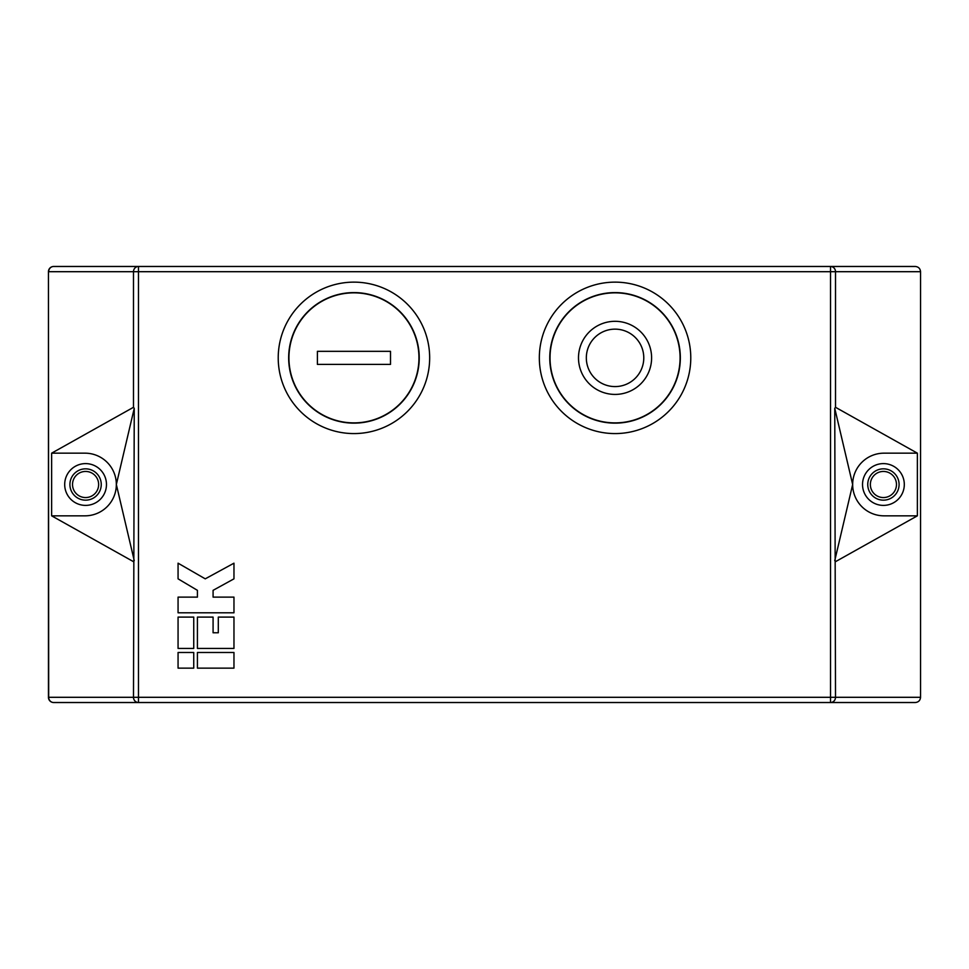 <?xml version="1.0" encoding="UTF-8"?>
<svg xmlns="http://www.w3.org/2000/svg" width="969" height="969" viewBox="0 0 969 969"><rect width="100%" height="100%" fill="white"/><g stroke="black" fill="none" stroke-linecap="round" stroke-linejoin="round"><path stroke-width="1.45" d="M899.087 484.5A15.661 15.661 0 0 1 883.413 500.161A15.661 15.661 0 0 1 867.752 484.5A15.661 15.661 0 0 1 883.413 468.839A15.661 15.661 0 0 1 899.087 484.5A15.661 15.661 0 0 0 883.413 468.839A15.661 15.661 0 0 0 867.752 484.5M862.531 484.5A20.894 20.894 0 0 1 883.413 463.606A20.894 20.894 0 0 1 904.307 484.5A20.894 20.894 0 0 1 883.413 505.394A20.894 20.894 0 0 1 862.531 484.5M85.587 468.839A15.661 15.661 0 0 1 101.248 484.5A15.661 15.661 0 0 1 85.587 500.161A15.661 15.661 0 0 1 69.913 484.5A15.661 15.661 0 0 1 85.587 468.839A15.661 15.661 0 0 0 69.913 484.5A15.661 15.661 0 0 0 85.587 500.161M85.587 463.606A20.894 20.894 0 0 0 64.693 484.5A20.894 20.894 0 0 0 85.587 505.394A20.894 20.894 0 0 0 106.469 484.5A20.894 20.894 0 0 0 85.587 463.606M586.33 357.864A28.719 28.719 0 0 0 615.049 386.583A28.719 28.719 0 0 0 643.779 357.864A28.719 28.719 0 0 0 615.049 329.145A28.719 28.719 0 0 0 586.33 357.864M651.604 357.864A36.556 36.556 0 0 0 615.049 321.308A36.556 36.556 0 0 0 578.493 357.864A36.556 36.556 0 0 0 615.049 394.419A36.556 36.556 0 0 0 651.604 357.864M550.029 357.864A65.02 65.02 0 0 0 615.049 422.884A65.02 65.02 0 0 0 680.081 357.864A65.02 65.02 0 0 0 615.049 292.844A65.02 65.02 0 0 0 550.029 357.864M615.049 423.138A65.274 65.274 0 0 1 549.774 357.864A65.274 65.274 0 0 1 615.049 292.59A65.274 65.274 0 0 1 680.335 357.864A65.274 65.274 0 0 1 615.049 423.138M615.049 282.136A75.715 75.715 0 0 1 690.776 357.864A75.715 75.715 0 0 1 615.049 433.579A75.715 75.715 0 0 1 539.333 357.864A75.715 75.715 0 0 1 615.049 282.136M353.951 422.884A65.02 65.02 0 0 0 418.959 357.864A65.02 65.02 0 0 0 353.951 292.844A65.02 65.02 0 0 0 288.932 357.864A65.02 65.02 0 0 0 353.951 422.884M353.951 292.59A65.274 65.274 0 0 0 288.665 357.864A65.274 65.274 0 0 0 353.951 423.138A65.274 65.274 0 0 0 419.226 357.864A65.274 65.274 0 0 0 353.951 292.59M353.951 433.579A75.715 75.715 0 0 0 429.667 357.864A75.715 75.715 0 0 0 353.951 282.136A75.715 75.715 0 0 0 278.224 357.864A75.715 75.715 0 0 0 353.951 433.579M917.364 453.165L917.364 515.835L883.994 515.835A31.335 31.335 0 0 1 852.659 484.5A31.335 31.335 0 0 1 883.994 453.165L917.364 453.165L835.508 407.295L834.757 408.324L835.508 697.305L920.55 697.305C920.223 700.454 918.479 702.198 915.33 702.525L830.518 702.525L915.33 702.525M213.083 597.122L213.083 590.339L233.965 578.844L233.965 563.183L205.246 578.844L178.066 563.183L178.066 578.844L197.422 590.339L197.422 597.122L178.066 597.122L178.066 612.796L233.965 612.796L233.965 597.122L213.083 597.122M193.739 648.431L193.739 617.096L178.066 617.096L178.066 648.431L193.739 648.431M233.965 617.096L218.304 617.096L218.304 632.769L213.083 632.769L213.083 617.096L197.422 617.096L197.422 648.431L233.965 648.431L233.965 617.096M193.739 668.138L193.739 652.476L178.066 652.476L178.066 668.138L193.739 668.138M197.422 652.476L197.422 668.138L233.965 668.138L233.965 652.476L197.422 652.476M53.67 702.525A5.22 4.99 -90 0 1 48.68 697.305L48.45 697.305A5.22 5.22 0 0 0 53.67 702.525L138.482 702.525L53.67 702.525A5.22 5.22 0 0 1 48.45 697.305L48.45 271.695A5.22 5.22 0 0 1 53.67 266.475L138.482 266.475L53.67 266.475A5.22 5.22 0 0 0 48.45 271.695L48.68 697.305L133.492 697.305L134.243 408.324L133.492 407.295L51.636 453.165L51.636 515.835L133.492 561.669M915.33 266.475L830.518 266.475L915.33 266.475C918.479 266.802 920.223 268.546 920.55 271.695L920.55 697.305M133.492 407.295L133.492 271.695L138.482 271.695L138.482 697.305L830.518 697.305L830.518 271.695L138.482 271.695L138.482 266.475L830.518 266.475A5.22 4.99 -90 0 1 835.508 271.695L835.508 407.295M830.518 702.525L830.518 697.305L835.508 697.305A5.22 4.99 -90 0 1 830.518 702.525L138.482 702.525L138.482 697.305L133.492 697.305A5.22 4.99 -90 0 0 138.482 702.525M51.636 515.835L85.006 515.835A31.335 31.335 0 0 0 116.341 484.5A31.335 31.335 0 0 0 85.006 453.165L51.636 453.165M134.243 408.324L116.341 484.5L134.243 560.627M390.507 364.392L390.507 351.335L317.396 351.335L317.396 364.392L390.507 364.392M917.364 515.835L835.508 561.669M834.757 408.324L852.659 484.5L834.757 560.627M870.356 484.5A13.057 13.057 0 0 0 883.413 497.557A13.057 13.057 0 0 0 896.47 484.5A13.057 13.057 0 0 0 883.413 471.443A13.057 13.057 0 0 0 870.356 484.5M85.587 497.557A13.057 13.057 0 0 0 98.644 484.5A13.057 13.057 0 0 0 85.587 471.443A13.057 13.057 0 0 0 72.53 484.5A13.057 13.057 0 0 0 85.587 497.557M138.482 266.475A5.22 4.99 -90 0 0 133.492 271.695L48.68 271.695A5.22 4.99 -90 0 1 53.67 266.475M920.55 271.695L830.518 271.695L830.518 266.475"/></g></svg>
